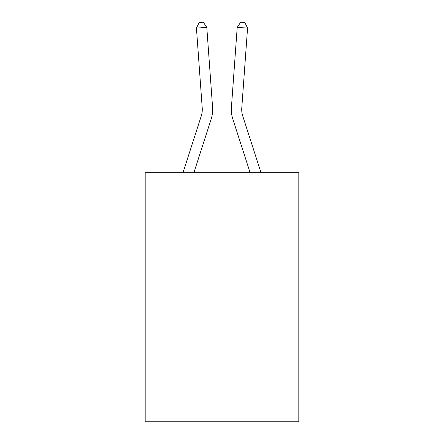 <?xml version="1.0" encoding="UTF-8"?>
<svg xmlns="http://www.w3.org/2000/svg" width="444" height="444" viewBox="0 0 444 444"><rect width="100%" height="100%" fill="white"/><g stroke="black" fill="none" stroke-linecap="round" stroke-linejoin="round"><path stroke-width="0.67" d="M298.812 172.688L298.812 421.8L145.188 421.8L145.188 172.688L298.812 172.688M211.155 119.136L193.895 172.688L211.155 119.136A31.141 31.141 147.3 0 0 212.576 107.331L206.793 27.361L212.576 107.331M182.989 172.688L201.276 115.951A20.757 20.757 -28.9 0 0 202.225 108.081L196.442 28.105L199.156 22.5L203.297 22.2L206.793 27.361L196.442 28.105M261.011 172.688L242.724 115.951A20.757 20.757 28.9 0 1 241.775 108.081L247.558 28.105L237.207 27.361L231.424 107.331A31.141 31.141 -147.3 0 0 232.845 119.136L250.105 172.688L232.845 119.136M201.276 115.951A20.757 20.757 -32.7 0 0 202.225 108.081A20.757 20.757 -32.7 0 1 201.276 115.951A20.757 20.757 -32.7 0 0 202.225 108.081A20.757 20.757 -32.7 0 1 201.276 115.951A20.757 20.757 -32.7 0 0 202.225 108.081A20.757 20.757 -32.7 0 1 201.276 115.951A20.757 20.757 -32.7 0 0 202.225 108.081A20.757 20.757 -32.7 0 1 201.276 115.951A20.757 20.757 -32.7 0 0 202.225 108.081A20.757 20.757 -32.7 0 1 201.276 115.951A20.757 20.757 -32.7 0 0 202.225 108.081A20.757 20.757 -32.7 0 1 201.276 115.951A20.757 20.757 -32.7 0 0 202.225 108.081A20.757 20.757 -32.7 0 1 201.276 115.951A20.757 20.757 -32.7 0 0 202.225 108.081A20.757 20.757 -32.7 0 1 201.276 115.951A20.757 20.757 -32.7 0 0 202.225 108.081A20.757 20.757 -32.7 0 1 201.276 115.951A20.757 20.757 -32.7 0 0 202.225 108.081A20.757 20.757 -32.7 0 1 201.276 115.951A20.757 20.757 -32.7 0 0 202.225 108.081A20.757 20.757 -32.7 0 1 201.276 115.951A20.757 20.757 -32.7 0 0 202.225 108.081A20.757 20.757 -32.7 0 1 201.276 115.951A20.757 20.757 -32.7 0 0 202.225 108.081A20.757 20.757 -32.7 0 1 201.276 115.951A20.757 20.757 -32.7 0 0 202.225 108.081A20.757 20.757 -32.7 0 1 201.276 115.951A20.757 20.757 -32.7 0 0 202.225 108.081A20.757 20.757 -32.7 0 1 201.276 115.951A20.757 20.757 -32.7 0 0 202.225 108.081A20.757 20.757 -32.7 0 1 201.276 115.951A20.757 20.757 -32.7 0 0 202.225 108.081A20.757 20.757 -32.7 0 1 201.276 115.951A20.757 20.757 -32.7 0 0 202.225 108.081A20.757 20.757 -32.7 0 1 201.276 115.951A20.757 20.757 -32.7 0 0 202.225 108.081A20.757 20.757 -32.7 0 1 201.276 115.951A20.757 20.757 -32.7 0 0 202.225 108.081A20.757 20.757 -32.7 0 1 201.276 115.951A20.757 20.757 -32.7 0 0 202.225 108.081A20.757 20.757 -32.7 0 1 201.276 115.951A20.757 20.757 -32.7 0 0 202.225 108.081A20.757 20.757 -32.7 0 1 201.276 115.951A20.757 20.757 -32.7 0 0 202.225 108.081A20.757 20.757 -32.7 0 1 201.276 115.951A20.757 20.757 -32.7 0 0 202.225 108.081A20.757 20.757 -32.7 0 1 201.276 115.951A20.757 20.757 -32.7 0 0 202.225 108.081A20.757 20.757 -32.7 0 1 201.276 115.951A20.757 20.757 -32.7 0 0 202.225 108.081A20.757 20.757 -32.7 0 1 201.276 115.951A20.757 20.757 -32.7 0 0 202.225 108.081A20.757 20.757 -32.7 0 1 201.276 115.951A20.757 20.757 -32.7 0 0 202.225 108.081A20.757 20.757 -32.7 0 1 201.276 115.951A20.757 20.757 -32.7 0 0 202.225 108.081A20.757 20.757 -32.7 0 1 201.276 115.951A20.757 20.757 -32.7 0 0 202.225 108.081A20.757 20.757 -32.7 0 1 201.276 115.951A20.757 20.757 -32.7 0 0 202.225 108.081A20.757 20.757 -32.7 0 1 201.276 115.951A20.757 20.757 -32.7 0 0 202.225 108.081A20.757 20.757 -32.7 0 1 201.276 115.951A20.757 20.757 -32.7 0 0 202.225 108.081A20.757 20.757 -32.7 0 1 201.276 115.951A20.757 20.757 -32.7 0 0 202.225 108.081A20.757 20.757 -32.7 0 1 201.276 115.951A20.757 20.757 -32.7 0 0 202.225 108.081A20.757 20.757 -32.7 0 1 201.276 115.951A20.757 20.757 -32.7 0 0 202.225 108.081M242.724 115.951A20.757 20.757 32.7 0 1 241.775 108.081A20.757 20.757 32.7 0 0 242.724 115.951A20.757 20.757 32.7 0 1 241.775 108.081A20.757 20.757 32.7 0 0 242.724 115.951A20.757 20.757 32.7 0 1 241.775 108.081A20.757 20.757 32.7 0 0 242.724 115.951A20.757 20.757 32.7 0 1 241.775 108.081A20.757 20.757 32.7 0 0 242.724 115.951A20.757 20.757 32.7 0 1 241.775 108.081A20.757 20.757 32.7 0 0 242.724 115.951A20.757 20.757 32.7 0 1 241.775 108.081A20.757 20.757 32.7 0 0 242.724 115.951A20.757 20.757 32.7 0 1 241.775 108.081A20.757 20.757 32.7 0 0 242.724 115.951A20.757 20.757 32.7 0 1 241.775 108.081A20.757 20.757 32.7 0 0 242.724 115.951A20.757 20.757 32.7 0 1 241.775 108.081A20.757 20.757 32.7 0 0 242.724 115.951A20.757 20.757 32.7 0 1 241.775 108.081A20.757 20.757 32.7 0 0 242.724 115.951A20.757 20.757 32.7 0 1 241.775 108.081A20.757 20.757 32.7 0 0 242.724 115.951A20.757 20.757 32.7 0 1 241.775 108.081A20.757 20.757 32.7 0 0 242.724 115.951A20.757 20.757 32.7 0 1 241.775 108.081A20.757 20.757 32.7 0 0 242.724 115.951A20.757 20.757 32.7 0 1 241.775 108.081A20.757 20.757 32.7 0 0 242.724 115.951A20.757 20.757 32.7 0 1 241.775 108.081A20.757 20.757 32.7 0 0 242.724 115.951A20.757 20.757 32.7 0 1 241.775 108.081A20.757 20.757 32.7 0 0 242.724 115.951A20.757 20.757 32.7 0 1 241.775 108.081A20.757 20.757 32.7 0 0 242.724 115.951A20.757 20.757 32.7 0 1 241.775 108.081A20.757 20.757 32.7 0 0 242.724 115.951A20.757 20.757 32.7 0 1 241.775 108.081A20.757 20.757 32.7 0 0 242.724 115.951A20.757 20.757 32.7 0 1 241.775 108.081A20.757 20.757 32.7 0 0 242.724 115.951A20.757 20.757 32.7 0 1 241.775 108.081A20.757 20.757 32.7 0 0 242.724 115.951A20.757 20.757 32.7 0 1 241.775 108.081A20.757 20.757 32.7 0 0 242.724 115.951A20.757 20.757 32.7 0 1 241.775 108.081A20.757 20.757 32.7 0 0 242.724 115.951A20.757 20.757 32.7 0 1 241.775 108.081A20.757 20.757 32.7 0 0 242.724 115.951A20.757 20.757 32.7 0 1 241.775 108.081A20.757 20.757 32.7 0 0 242.724 115.951A20.757 20.757 32.7 0 1 241.775 108.081A20.757 20.757 32.7 0 0 242.724 115.951A20.757 20.757 32.7 0 1 241.775 108.081A20.757 20.757 32.7 0 0 242.724 115.951A20.757 20.757 32.7 0 1 241.775 108.081A20.757 20.757 32.7 0 0 242.724 115.951A20.757 20.757 32.7 0 1 241.775 108.081A20.757 20.757 32.7 0 0 242.724 115.951A20.757 20.757 32.7 0 1 241.775 108.081A20.757 20.757 32.7 0 0 242.724 115.951A20.757 20.757 32.7 0 1 241.775 108.081A20.757 20.757 32.7 0 0 242.724 115.951A20.757 20.757 32.7 0 1 241.775 108.081A20.757 20.757 32.7 0 0 242.724 115.951A20.757 20.757 32.7 0 1 241.775 108.081A20.757 20.757 32.7 0 0 242.724 115.951A20.757 20.757 32.7 0 1 241.775 108.081A20.757 20.757 32.7 0 0 242.724 115.951A20.757 20.757 32.7 0 1 241.775 108.081A20.757 20.757 32.7 0 0 242.724 115.951A20.757 20.757 32.7 0 1 241.775 108.081M247.558 28.105L244.844 22.5L240.704 22.2L237.207 27.361L231.424 107.331"/></g></svg>

